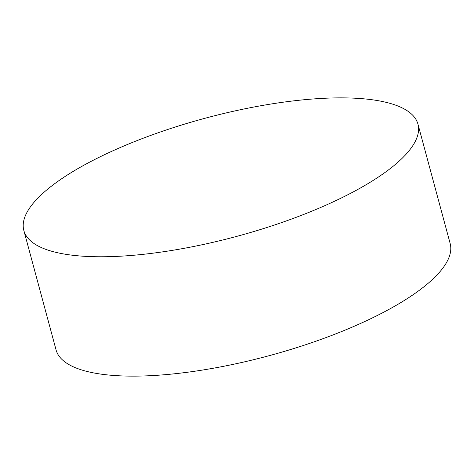 <?xml version="1.0" encoding="UTF-8"?>
<svg xmlns="http://www.w3.org/2000/svg" width="474" height="474" viewBox="0 0 474 474"><rect width="100%" height="100%" fill="white"/><g stroke="black" fill="none" stroke-linecap="round" stroke-linejoin="round"><path stroke-width="0.71" d="M23.842 230.488L56.05 349.853A204.098 61.152 -15.1 0 0 336.759 333.471A204.098 61.152 -15.1 0 0 450.158 243.512L417.95 124.147A204.098 61.152 -15.1 0 0 137.241 140.529A204.098 61.152 -15.1 0 0 23.842 230.488A204.098 61.152 -15.1 0 0 304.551 214.106A204.098 61.152 -15.1 0 0 417.95 124.147"/></g></svg>
